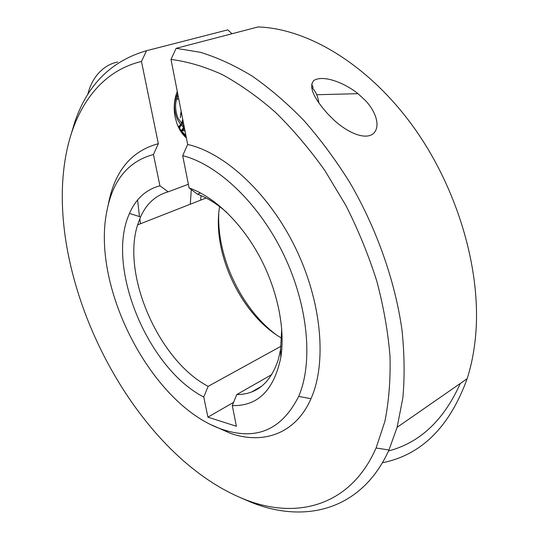 <?xml version="1.0" encoding="UTF-8"?>
<svg xmlns="http://www.w3.org/2000/svg" width="539" height="539" viewBox="0 0 539 539"><rect width="100%" height="100%" fill="white"/><g stroke="black" fill="none" stroke-linecap="round" stroke-linejoin="round"><path stroke-width="0.81" d="M232.006 33.741L227.795 29.867L146.514 50.72L141.467 61.486C100.658 71.054 75.15 107.632 66.277 153.366C42.049 276.763 131.395 453.993 244.059 499.127C295.412 519.98 350.209 507.037 376.087 448.003L384.866 421.431C388.868 401.568 390.586 379.88 390.02 356.38C388.053 332.085 383.66 307.041 376.828 281.243C368.642 255.385 358.32 230.113 345.863 205.426L324.828 170.486C309.319 148.717 292.832 129.293 275.362 112.206C257.602 96.69 239.781 84.097 221.893 74.416C204.22 66.472 187.255 61.48 170.998 59.445L176.132 48.315L200.319 52.29C217.183 57.43 234.431 65.334 252.063 76.019C269.722 88.281 287.011 103.124 303.935 120.541C320.415 139.291 335.709 159.955 349.824 182.526C376.761 228.873 395.114 281.169 401.986 330.036C404.486 354.089 404.762 376.761 402.828 398.051L397.115 427.306L388.983 449.991C361.426 510.925 304.151 523.841 250.985 502.227L240.34 497.605M141.467 61.486L158.338 143.684L153.44 154.518C128.262 161.309 112.718 180.248 106.81 211.349C90.983 288.951 153.312 407.572 223.604 429.819C257.042 440.552 282.065 429.415 298.667 396.414C313.307 362.572 308.301 305.62 283.581 254.388C258.875 203.142 217.796 164.476 182.694 155.656L187.673 144.459C224.965 152.901 269.028 193.407 295.46 247.839C321.918 302.251 326.971 362.969 310.983 398.719C295.689 433.754 263.564 444.628 230.887 433.524L211.928 425.103M177.27 91.414C174.151 99.553 173.43 108.09 175.108 117.037L176.853 123.357C179.063 129.421 182.249 134.319 186.42 138.045M179.433 128.37L180.659 125.762M181.502 123.566L182.734 119.274M365.044 100.153C375.413 110.704 381.551 126.827 372.84 134.07C363.178 140.679 344.327 130.216 332.927 119.052L327.496 113.594C316.73 101.406 307.506 87.965 313.792 80.459C324.175 74.315 345.93 83.788 357.99 93.685L365.044 100.153M382.407 462.745C421.357 455.01 449.607 427.003 467.145 378.728C471.403 365.449 474.239 350.99 475.641 335.346C481.563 270.248 457.557 187.7 412.672 125.877C367.692 64.04 307.371 28.513 258.046 26.95L176.132 48.315M227.795 29.867L224.574 30.689M70.272 137.061L74.988 121.464C87.763 84.36 111.607 60.779 146.514 50.72M137.593 199.989L139.466 216.557M139.776 218.713L140.564 223.719M233.609 402.357L207.919 417.146L203.749 397.027C147.45 368.252 105.401 266.199 129.481 213.451C135.875 198.716 146.029 189.499 159.928 185.8L168.215 191.823L188.374 184.257M159.928 185.8L153.44 154.518M226.858 212.494C217.049 203.89 207.239 197.779 197.429 194.168L200.548 192.962M197.429 194.168L189.108 187.97L182.694 155.656M170.998 59.445L187.673 144.459M218.76 213.821C216.974 257.015 241.095 308.146 275.55 334.241M201.007 195.596L200.69 200.144M189.108 187.97C213.633 196.371 240.704 221.886 259.064 255.56C277.369 289.254 285.448 328.507 280.826 357.377C274.001 390.196 257.831 406.271 232.296 405.604L236.749 394.568C256.847 394.535 270.74 382.737 278.427 359.169L280.576 349.373L281.729 328.837M207.919 417.146L236.405 426.282L232.296 405.604M168.215 191.823C155.71 195.327 146.493 203.688 140.558 216.9L137.593 224.884C121.39 275.2 159.113 360.867 208.135 386.342L203.749 397.027M281.688 338.169C241.027 314.951 211.686 252.737 219.629 206.585M281.014 346.254L208.135 386.342M271.831 374.551L236.749 394.568M261.833 386.113L251.605 392.001M108.299 204.396C114.585 171.227 131.26 150.987 158.338 143.684M191.345 188.778L190.287 204.22M460.299 383.478C443.779 420.265 419.861 442.755 388.545 450.954M175.95 95.302L176.462 96.252M177.075 97.546L177.782 99.392L176.603 99.061M175.586 96.636L175.983 97.498M185.039 131.017L181.259 130.216M185.045 131.051L180.936 130.451M184.682 129.205L181.03 130.566M184.574 128.653L181.205 130.202M183.361 122.461L181.872 124.442M181.313 125.082L178.807 127.393M183.105 121.154L181.34 123.781M180.781 124.469L178.449 126.806M184.217 126.84L178.059 118.23C174.811 109.943 174.798 102.275 178.018 95.241M184.426 127.884C181.259 125.56 178.766 122.34 176.94 118.23C173.457 109.181 173.713 101.015 177.722 93.719M318.886 102.969C317.97 96.252 315.537 90.997 311.589 87.224M311.657 84.225L313.179 87.48M176.967 92.189L177.688 93.773M181.32 112.092L180.309 117.785L181.117 111.047M183.664 127.305L181.811 129.987M184.385 127.858L183.395 129.299M182.862 130.007L181.71 131.401M185.773 134.763L185.416 135.046M184.843 135.478L184.244 135.902M185.382 135.875L184.661 136.354M186.09 136.38L181.333 132.237M185.908 135.444L181.32 130.923L177.58 125.257M182.169 116.39L181.313 112.018M117.711 62.025C110.576 63.4 104.27 67.045 98.778 72.94C93.429 78.862 89.73 86.152 87.668 94.817M376.087 448.003L388.983 449.991M298.667 396.414L310.983 398.719M397.115 427.306L467.145 378.728M206.114 198.015L137.593 224.884M357.99 93.685L316.898 94.723M280.576 349.373L280.826 357.377M140.558 216.9L129.481 213.451"/></g></svg>
